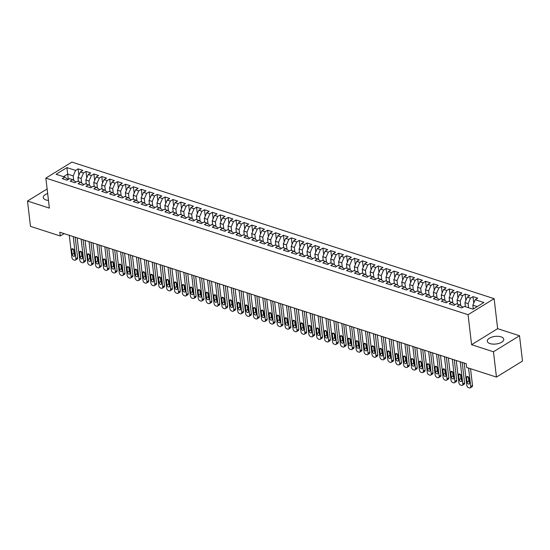 <?xml version="1.0" encoding="UTF-8"?>
<svg xmlns="http://www.w3.org/2000/svg" width="550" height="550" viewBox="0 0 550 550"><rect width="100%" height="100%" fill="white"/><g stroke="black" fill="none" stroke-linecap="round" stroke-linejoin="round"><path stroke-width="0.82" d="M47.664 193.524A8.298 3.829 -6.7 0 0 43.264 197.546A8.298 3.829 -6.7 0 0 46.014 199.952A8.298 3.829 -6.7 0 0 48.476 200.434M490.022 343.592A8.298 3.829 -6.7 0 0 499.098 343.351A8.298 3.829 -6.7 0 0 503.759 339.24A8.298 3.829 -6.7 0 0 501.016 336.834A8.298 3.829 -6.7 0 0 491.941 337.074A8.298 3.829 -6.7 0 0 487.279 341.179A8.298 3.829 -6.7 0 0 490.022 343.592M494.127 298.671L71.912 162.085L45.849 178.111L468.064 314.696L494.127 298.671L497.647 328.673L471.591 344.699L493.467 351.773L519.523 335.748L497.647 328.673M519.523 335.748L522.5 361.061L496.444 377.087L493.467 351.773M68.31 179.348L66.914 167.606L56.066 174.274L64.756 177.086L62.253 178.626L66.99 180.159L69.492 178.619L72.648 179.644L70.153 181.177L74.889 182.71L77.392 181.177L80.547 182.194L78.045 183.734L82.789 185.268L85.284 183.728L88.447 184.752L85.944 186.292L90.681 187.825L93.184 186.285L96.346 187.309L93.844 188.843L98.581 190.376L101.083 188.843L104.239 189.86L101.743 191.4L106.48 192.933L108.983 191.393L112.138 192.417L109.636 193.958L114.379 195.491L116.875 193.951L120.037 194.975L117.535 196.508L122.272 198.041L124.774 196.508L127.937 197.526L125.434 199.066L130.171 200.599L132.674 199.059L135.829 200.083L133.334 201.616L138.071 203.149L140.573 201.616L143.729 202.634L141.233 204.174L145.97 205.707L148.466 204.167L151.628 205.191L149.126 206.731L153.869 208.264L156.365 206.724L159.528 207.749L157.025 209.282L161.762 210.815L164.264 209.282L167.42 210.299L164.924 211.839L169.661 213.373L172.164 211.833L175.319 212.857L172.824 214.397L177.561 215.923L180.056 214.39L183.219 215.407L180.716 216.947L185.46 218.481L187.956 216.941L191.118 217.965L188.616 219.505L193.353 221.038L195.855 219.498L199.018 220.522L196.515 222.056L201.252 223.589L203.754 222.056L206.91 223.073L204.414 224.613L209.151 226.146L211.654 224.606L214.809 225.631L212.307 227.171L217.051 228.704L219.546 227.164L222.709 228.188L220.206 229.721L224.943 231.254L227.446 229.721L230.608 230.739L228.106 232.279L232.843 233.812L235.345 232.272L238.501 233.296L236.005 234.829L240.742 236.363L243.244 234.829L246.4 235.847L243.897 237.387L248.641 238.92L251.137 237.38L254.299 238.404L251.797 239.944L256.534 241.478L259.036 239.938L262.199 240.962L259.696 242.495L264.433 244.028L266.936 242.495L270.091 243.512L267.596 245.053L272.332 246.586L274.835 245.046L277.991 246.07L275.488 247.61L280.232 249.143L282.728 247.603L285.89 248.627L283.387 250.161L288.131 251.694L290.627 250.161L293.789 251.178L291.287 252.718L296.024 254.251L298.526 252.711L301.682 253.736L299.186 255.269L303.923 256.802L306.426 255.269L309.581 256.286L307.086 257.826L311.822 259.359L314.318 257.819L317.481 258.844L314.978 260.384L319.722 261.917L322.218 260.377L325.38 261.401L322.877 262.934L327.614 264.468L330.117 262.934L333.279 263.952L330.777 265.492L335.514 267.025L338.016 265.485L341.172 266.509L338.676 268.049L343.413 269.582L345.916 268.043L349.071 269.067L346.569 270.6L351.312 272.133L353.808 270.593L356.971 271.618L354.468 273.157L359.205 274.691L361.707 273.151L364.87 274.175L362.368 275.708L367.104 277.241L369.607 275.708L372.763 276.726L370.267 278.266L375.004 279.799L377.506 278.259L380.662 279.283L378.159 280.823L382.903 282.356L385.399 280.816L388.561 281.841L386.059 283.374L390.796 284.907L393.298 283.374L396.461 284.391L393.958 285.931L398.695 287.464L401.197 285.924L404.353 286.949L401.857 288.482L406.594 290.015L409.097 288.482L412.252 289.499L409.75 291.039L414.494 292.572L416.989 291.032L420.152 292.057L417.649 293.597L422.393 295.13L424.889 293.59L428.051 294.614L425.549 296.147L430.286 297.681L432.788 296.147L435.944 297.165L433.448 298.705L438.185 300.238L440.688 298.698L443.843 299.722L441.348 301.262L446.084 302.796L448.58 301.256L451.743 302.28L449.24 303.813L453.984 305.346L456.479 303.813L459.642 304.831L457.139 306.371L461.876 307.904L464.379 306.364L473.069 309.176L483.911 302.507L475.228 299.695L477.723 298.155L472.986 296.622L470.484 298.162L467.328 297.137L469.831 295.604L465.087 294.071L462.591 295.604L459.429 294.587L461.931 293.047L457.188 291.514L454.692 293.054L451.529 292.029L454.032 290.489L449.295 288.956L446.793 290.496L443.637 289.472L446.132 287.939L441.396 286.406L438.893 287.946L435.737 286.921L438.233 285.381L433.496 283.848L431.001 285.388L427.838 284.364L430.341 282.831L425.597 281.298L423.101 282.831L419.939 281.813L422.441 280.273L417.704 278.74L415.202 280.28L412.046 279.256L414.542 277.716L409.805 276.183L407.303 277.722L404.147 276.698L406.643 275.165L401.906 273.632L399.403 275.165L396.248 274.147L398.75 272.607L394.006 271.074L391.511 272.614L388.348 271.59L390.851 270.057L386.114 268.524L383.611 270.057L380.449 269.039L382.951 267.499L378.214 265.966L375.712 267.506L372.556 266.482L375.052 264.942L370.315 263.409L367.812 264.949L364.657 263.924L367.159 262.391L362.416 260.858L359.92 262.391L356.757 261.374L359.26 259.834L354.523 258.301L352.021 259.841L348.858 258.816L351.361 257.276L346.624 255.743L344.121 257.283L340.966 256.259L343.461 254.726L338.724 253.192L336.222 254.726L333.066 253.708L335.569 252.168L330.825 250.635L328.329 252.175L325.167 251.151L327.669 249.617L322.933 248.084L320.43 249.617L317.268 248.6L319.77 247.06L315.033 245.527L312.531 247.067L309.375 246.042L311.871 244.502L307.134 242.969L304.631 244.509L301.476 243.485L303.971 241.952L299.234 240.419L296.739 241.952L293.576 240.934L296.079 239.394L291.335 237.861L288.839 239.401L285.677 238.377L288.179 236.837L283.442 235.304L280.94 236.844L277.784 235.819L280.28 234.286L275.543 232.753L273.041 234.293L269.885 233.269L272.381 231.729L267.644 230.196L265.141 231.736L261.986 230.711L264.488 229.178L259.744 227.645L257.249 229.178L254.086 228.161L256.589 226.621L251.852 225.087L249.349 226.627L246.187 225.603L248.689 224.063L243.952 222.53L241.45 224.07L238.294 223.046L240.79 221.512L236.053 219.979L233.551 221.512L230.395 220.495L232.897 218.955L228.154 217.422L225.658 218.962L222.496 217.938L224.998 216.397L220.261 214.871L217.759 216.404L214.596 215.387L217.099 213.847L212.362 212.314L209.859 213.854L206.704 212.829L209.199 211.289L204.462 209.756L201.96 211.296L198.804 210.272L201.307 208.739L196.563 207.206L194.067 208.739L190.905 207.721L193.407 206.181L188.671 204.648L186.168 206.188L183.006 205.164L185.508 203.624L180.771 202.091L178.269 203.631L175.113 202.606L177.609 201.073L172.872 199.54L170.369 201.073L167.214 200.056L169.709 198.516L164.972 196.982L162.477 198.522L159.314 197.498L161.817 195.965L157.073 194.432L154.578 195.965L151.415 194.947L153.917 193.407L149.181 191.874L146.678 193.414L143.522 192.39L146.018 190.85L141.281 189.317L138.779 190.857L135.623 189.833L138.119 188.299L133.382 186.766L130.886 188.299L127.724 187.282L130.226 185.742L125.483 184.209L122.987 185.749L119.824 184.724L122.327 183.184L117.59 181.651L115.088 183.191L111.925 182.167L114.427 180.634L109.691 179.101L107.188 180.634L104.032 179.616L106.528 178.076L101.791 176.543L99.289 178.083L96.133 177.059L98.636 175.526L93.892 173.993L91.396 175.526L88.234 174.508L90.736 172.968L85.999 171.435L83.497 172.975L80.334 171.951L82.837 170.411L78.1 168.877L78.863 175.361M66.914 167.606L75.597 170.417L78.1 168.877M496.444 377.087L466.668 367.455L466.228 363.708L59.806 232.231L60.246 235.984L64.096 233.619M78.437 181.514L77.963 177.43L81.118 178.454L81.641 182.875M80.334 171.951L77.963 177.43M83.497 172.975L81.118 178.454M64.756 177.086L68.056 179.499M86.336 184.071L85.855 179.988L89.017 181.012L89.533 185.426M88.234 174.508L85.855 179.988M91.396 175.526L89.017 181.012M72.648 179.644L75.955 182.057M94.236 186.622L93.754 182.545L96.917 183.562L97.433 187.983M96.133 177.059L93.754 182.545M99.289 178.083L96.917 183.562M80.547 182.194L83.854 184.614M102.135 189.179L101.654 185.096L104.816 186.12L105.332 190.541M104.032 179.616L101.654 185.096M107.188 180.634L104.816 186.12M88.447 184.752L91.747 187.165M110.034 191.737L109.553 187.653L112.709 188.678L113.231 193.091M111.925 182.167L109.553 187.653M115.088 183.191L112.709 188.678M96.346 187.309L99.646 189.722M117.927 194.288L117.453 190.211L120.608 191.228L121.131 195.649M119.824 184.724L117.453 190.211M122.987 185.749L120.608 191.228M104.239 189.86L107.546 192.28M125.826 196.845L125.345 192.761L128.507 193.786L129.023 198.199M127.724 187.282L125.345 192.761M130.886 188.299L128.507 193.786M112.138 192.417L115.445 194.831M133.726 199.403L133.244 195.319L136.407 196.336L136.922 200.757M135.623 189.833L133.244 195.319M138.779 190.857L136.407 196.336M120.037 194.975L123.344 197.388M141.625 201.953L141.144 197.869L144.299 198.894L144.822 203.314M143.522 192.39L141.144 197.869M146.678 193.414L144.299 198.894M127.937 197.526L131.237 199.939M149.517 204.511L149.043 200.427L152.199 201.451L152.721 205.865M151.415 194.947L149.043 200.427M154.578 195.965L152.199 201.451M135.829 200.083L139.136 202.496M157.417 207.061L156.936 202.984L160.098 204.002L160.614 208.423M159.314 197.498L156.936 202.984M162.477 198.522L160.098 204.002M143.729 202.634L147.036 205.054M165.316 209.619L164.835 205.535L167.998 206.559L168.513 210.98M167.214 200.056L164.835 205.535M170.369 201.073L167.998 206.559M151.628 205.191L154.935 207.604M173.216 212.176L172.734 208.093L175.89 209.117L176.413 213.531M175.113 202.606L172.734 208.093M178.269 203.631L175.89 209.117M159.528 207.749L162.828 210.162M181.108 214.727L180.634 210.65L183.789 211.667L184.312 216.088M183.006 205.164L180.634 210.65M186.168 206.188L183.789 211.667M167.42 210.299L170.727 212.719M189.008 217.284L188.526 213.201L191.689 214.225L192.204 218.639M190.905 207.721L188.526 213.201M194.067 208.739L191.689 214.225M175.319 212.857L178.626 215.27M196.907 219.842L196.426 215.758L199.588 216.776L200.104 221.196M198.804 210.272L196.426 215.758M201.96 211.296L199.588 216.776M183.219 215.407L186.526 217.827M204.806 222.393L204.325 218.309L207.481 219.333L208.003 223.754M206.704 212.829L204.325 218.309M209.859 213.854L207.481 219.333M191.118 217.965L194.418 220.378M212.699 224.95L212.224 220.866L215.38 221.891L215.903 226.304M214.596 215.387L212.224 220.866M217.759 216.404L215.38 221.891M199.018 220.522L202.317 222.936M220.598 227.501L220.117 223.424L223.279 224.441L223.795 228.862M222.496 217.938L220.117 223.424M225.658 218.962L223.279 224.441M206.91 223.073L210.217 225.493M228.498 230.058L228.016 225.974L231.179 226.999L231.694 231.413M230.395 220.495L228.016 225.974M233.551 221.512L231.179 226.999M214.809 225.631L218.116 228.044M236.397 232.616L235.916 228.532L239.078 229.556L239.594 233.97M238.294 223.046L235.916 228.532M241.45 224.07L239.078 229.556M222.709 228.188L226.009 230.601M244.296 235.166L243.815 231.083L246.971 232.107L247.493 236.528M246.187 225.603L243.815 231.083M249.349 226.627L246.971 232.107M230.608 230.739L233.908 233.152M252.189 237.724L251.714 233.64L254.87 234.664L255.393 239.078M254.086 228.161L251.714 233.64M257.249 229.178L254.87 234.664M238.501 233.296L241.808 235.709M260.088 240.281L259.607 236.197L262.769 237.215L263.285 241.636M261.986 230.711L259.607 236.197M265.141 231.736L262.769 237.215M246.4 235.847L249.707 238.267M267.988 242.832L267.506 238.748L270.669 239.772L271.184 244.193M269.885 233.269L267.506 238.748M273.041 234.293L270.669 239.772M254.299 238.404L257.606 240.817M275.887 245.389L275.406 241.306L278.561 242.33L279.084 246.744M277.784 235.819L275.406 241.306M280.94 236.844L278.561 242.33M262.199 240.962L265.499 243.375M283.779 247.94L283.305 243.863L286.461 244.881L286.983 249.301M285.677 238.377L283.305 243.863M288.839 239.401L286.461 244.881M270.091 243.512L273.398 245.933M291.679 250.498L291.197 246.414L294.36 247.438L294.876 251.852M293.576 240.934L291.197 246.414M296.739 241.952L294.36 247.438M277.991 246.07L281.298 248.483M299.578 253.055L299.097 248.971L302.259 249.989L302.775 254.409M301.476 243.485L299.097 248.971M304.631 244.509L302.259 249.989M285.89 248.627L289.197 251.041M307.478 255.606L306.996 251.522L310.152 252.546L310.674 256.967M309.375 246.042L306.996 251.522M312.531 247.067L310.152 252.546M293.789 251.178L297.089 253.591M315.37 258.163L314.896 254.079L318.051 255.104L318.574 259.518M317.268 248.6L314.896 254.079M320.43 249.617L318.051 255.104M301.682 253.736L304.989 256.149M323.269 260.714L322.788 256.637L325.951 257.654L326.466 262.075M325.167 251.151L322.788 256.637M328.329 252.175L325.951 257.654M309.581 256.286L312.888 258.706M331.169 263.271L330.688 259.188L333.85 260.212L334.366 264.632M333.066 253.708L330.688 259.188M336.222 254.726L333.85 260.212M317.481 258.844L320.788 261.257M339.068 265.829L338.587 261.745L341.743 262.769L342.265 267.183M340.966 256.259L338.587 261.745M344.121 257.283L341.743 262.769M325.38 261.401L328.68 263.814M346.961 268.379L346.486 264.303L349.642 265.32L350.164 269.741M348.858 258.816L346.486 264.303M352.021 259.841L349.642 265.32M333.279 263.952L336.579 266.372M354.86 270.937L354.379 266.853L357.541 267.877L358.057 272.291M356.757 261.374L354.379 266.853M359.92 262.391L357.541 267.877M341.172 266.509L344.479 268.923M362.759 273.494L362.278 269.411L365.441 270.428L365.956 274.849M364.657 263.924L362.278 269.411M367.812 264.949L365.441 270.428M349.071 269.067L352.378 271.48M370.659 276.045L370.178 271.961L373.333 272.986L373.856 277.406M372.556 266.482L370.178 271.961M375.712 267.506L373.333 272.986M356.971 271.618L360.271 274.031M378.558 278.603L378.077 274.519L381.232 275.543L381.755 279.957M380.449 269.039L378.077 274.519M383.611 270.057L381.232 275.543M364.87 274.175L368.17 276.588M386.451 281.153L385.976 277.076L389.132 278.094L389.654 282.514M388.348 271.59L385.976 277.076M391.511 272.614L389.132 278.094M372.763 276.726L376.069 279.146M394.35 283.711L393.869 279.627L397.031 280.651L397.547 285.065M396.248 274.147L393.869 279.627M399.403 275.165L397.031 280.651M380.662 279.283L383.969 281.696M402.249 286.268L401.768 282.184L404.931 283.209L405.446 287.623M404.147 276.698L401.768 282.184M407.303 277.722L404.931 283.209M388.561 281.841L391.861 284.254M410.149 288.819L409.668 284.742L412.823 285.759L413.346 290.18M412.046 279.256L409.668 284.742M415.202 280.28L412.823 285.759M396.461 284.391L399.761 286.804M418.041 291.376L417.567 287.293L420.723 288.317L421.245 292.731M419.939 281.813L417.567 287.293M423.101 282.831L420.723 288.317M404.353 286.949L407.66 289.362M425.941 293.934L425.459 289.85L428.622 290.868L429.138 295.288M427.838 284.364L425.459 289.85M431.001 285.388L428.622 290.868M412.252 289.499L415.559 291.919M433.84 296.484L433.359 292.401L436.521 293.425L437.037 297.846M435.737 286.921L433.359 292.401M438.893 287.946L436.521 293.425M420.152 292.057L423.459 294.47M441.739 299.042L441.258 294.958L444.414 295.982L444.936 300.396M443.637 289.472L441.258 294.958M446.793 290.496L444.414 295.982M428.051 294.614L431.351 297.028M449.632 301.593L449.158 297.516L452.313 298.533L452.836 302.954M451.529 292.029L449.158 297.516M454.692 293.054L452.313 298.533M435.944 297.165L439.251 299.585M457.531 304.15L457.05 300.066L460.212 301.091L460.728 305.504M459.429 294.587L457.05 300.066M462.591 295.604L460.212 301.091M443.843 299.722L447.15 302.136M465.431 306.707L464.949 302.624L468.112 303.641L468.586 307.725M467.328 297.137L464.949 302.624M470.484 298.162L468.112 303.641M451.743 302.28L455.049 304.693M473.303 309.031L472.849 305.174L477.249 306.604M475.228 299.695L472.849 305.174M459.642 304.831L462.942 307.244M47.128 188.966L27.5 201.039L30.477 226.353L60.246 235.984M471.591 344.699L468.064 314.696M27.5 201.039L49.376 208.113L45.849 178.111M73.741 180.317L73.219 175.904L67.691 174.109L63.511 176.688M75.597 170.417L73.219 175.904M472.986 296.622L473.749 303.105M465.087 294.071L465.85 300.548M457.188 291.514L457.951 297.99M449.295 288.956L450.051 295.439M441.396 286.406L442.159 292.882M433.496 283.848L434.259 290.331M425.597 281.298L426.36 287.774M417.704 278.74L418.461 285.216M409.805 276.183L410.568 282.666M401.906 273.632L402.669 280.108M394.006 271.074L394.769 277.558M386.114 268.524L386.87 275M378.214 265.966L378.978 272.442M370.315 263.409L371.078 269.892M362.416 260.858L363.179 267.334M354.523 258.301L355.279 264.777M346.624 255.743L347.387 262.226M338.724 253.192L339.488 259.669M330.825 250.635L331.588 257.118M322.933 248.084L323.689 254.561M315.033 245.527L315.789 252.003M307.134 242.969L307.897 249.452M299.234 240.419L299.998 246.895M291.335 237.861L292.098 244.337M283.442 235.304L284.199 241.787M275.543 232.753L276.306 239.229M267.644 230.196L268.407 236.679M259.744 227.645L260.507 234.121M251.852 225.087L252.608 231.564M243.952 222.53L244.716 229.013M236.053 219.979L236.816 226.456M228.154 217.422L228.917 223.898M220.261 214.871L221.018 221.347M212.362 212.314L213.125 218.79M204.462 209.756L205.226 216.239M196.563 207.206L197.326 213.682M188.671 204.648L189.427 211.124M180.771 202.091L181.528 208.574M172.872 199.54L173.635 206.016M164.972 196.982L165.736 203.466M157.073 194.432L157.836 200.908M149.181 191.874L149.937 198.351M141.281 189.317L142.044 195.8M133.382 186.766L134.145 193.242M125.483 184.209L126.246 190.685M117.59 181.651L118.346 188.134M109.691 179.101L110.454 185.577M101.791 176.543L102.554 183.026M93.892 173.993L94.655 180.469M85.999 171.435L86.756 177.911M468.566 368.074L470.738 386.547A2.131 1.341 -121.6 0 1 470.271 387.853A2.131 1.341 -121.6 0 1 469.377 387.915L468.586 387.661A2.131 1.341 -121.6 0 1 466.792 385.275L464.179 363.048M470.271 387.853L472.031 386.767A2.131 1.341 58.4 0 0 472.498 385.467L470.532 368.706M469.631 382.944A1.705 1.073 58.4 0 1 469.26 383.982A1.705 1.073 58.4 0 1 467.954 383.687A1.705 1.073 58.4 0 1 467.101 382.126L466.572 377.623A1.705 1.073 58.4 0 1 466.943 376.585A1.705 1.073 58.4 0 1 468.249 376.881A1.705 1.073 58.4 0 1 469.102 378.441L469.631 382.944M469.576 382.477A1.705 1.073 58.4 0 1 468.861 381.047L468.387 377.011M460.226 361.769L462.839 383.996A2.131 1.341 -121.6 0 1 462.378 385.296A2.131 1.341 -121.6 0 1 461.478 385.357L460.694 385.103A2.131 1.341 -121.6 0 1 458.893 382.717L456.28 360.491M462.378 385.296L464.138 384.216A2.131 1.341 58.4 0 0 464.599 382.91L462.192 362.402M461.732 380.387A1.705 1.073 58.4 0 1 461.361 381.432A1.705 1.073 58.4 0 1 460.054 381.136A1.705 1.073 58.4 0 1 459.202 379.569L458.679 375.072A1.705 1.073 58.4 0 1 459.051 374.027A1.705 1.073 58.4 0 1 460.35 374.323A1.705 1.073 58.4 0 1 461.203 375.891L461.732 380.387M461.677 379.919A1.705 1.073 58.4 0 1 460.969 378.489L460.494 374.454M452.334 359.212L454.939 381.439A2.131 1.341 -121.6 0 1 454.479 382.738A2.131 1.341 -121.6 0 1 453.585 382.807L452.794 382.546A2.131 1.341 -121.6 0 1 450.993 380.16L448.381 357.933M454.479 382.738L456.239 381.659A2.131 1.341 58.4 0 0 456.699 380.359L454.293 359.844M453.832 377.836A1.705 1.073 58.4 0 1 453.461 378.874A1.705 1.073 58.4 0 1 452.162 378.579A1.705 1.073 58.4 0 1 451.309 377.018L450.78 372.515A1.705 1.073 58.4 0 1 451.151 371.477A1.705 1.073 58.4 0 1 452.457 371.772A1.705 1.073 58.4 0 1 453.303 373.333L453.832 377.836M453.777 377.369A1.705 1.073 58.4 0 1 453.069 375.932L452.595 371.903M444.434 356.654L447.047 378.888A2.131 1.341 -121.6 0 1 446.579 380.188A2.131 1.341 -121.6 0 1 445.686 380.249L444.895 379.995A2.131 1.341 -121.6 0 1 443.094 377.609L440.481 355.382M446.579 380.188L448.339 379.101A2.131 1.341 58.4 0 0 448.807 377.802L446.394 357.294M445.94 375.279A1.705 1.073 58.4 0 1 445.562 376.324A1.705 1.073 58.4 0 1 444.263 376.028A1.705 1.073 58.4 0 1 443.41 374.461L442.881 369.964A1.705 1.073 58.4 0 1 443.252 368.919A1.705 1.073 58.4 0 1 444.558 369.215A1.705 1.073 58.4 0 1 445.411 370.783L445.94 375.279M445.885 374.811A1.705 1.073 58.4 0 1 445.17 373.381L444.696 369.346M436.535 354.104L439.147 376.331A2.131 1.341 -121.6 0 1 438.68 377.63A2.131 1.341 -121.6 0 1 437.786 377.692L436.996 377.438A2.131 1.341 -121.6 0 1 435.194 375.052L432.589 352.825M438.68 377.63L440.44 376.551A2.131 1.341 58.4 0 0 440.908 375.244L438.501 354.736M438.041 372.728A1.705 1.073 58.4 0 1 437.669 373.766A1.705 1.073 58.4 0 1 436.363 373.471A1.705 1.073 58.4 0 1 435.511 371.91L434.981 367.407A1.705 1.073 58.4 0 1 435.353 366.369A1.705 1.073 58.4 0 1 436.659 366.658A1.705 1.073 58.4 0 1 437.511 368.225L438.041 372.728M437.986 372.254A1.705 1.073 58.4 0 1 437.271 370.824L436.796 366.795M428.636 351.546L431.248 373.773A2.131 1.341 -121.6 0 1 430.781 375.079A2.131 1.341 -121.6 0 1 429.887 375.141L429.096 374.887A2.131 1.341 -121.6 0 1 427.302 372.494L424.689 350.268M430.781 375.079L432.547 373.993A2.131 1.341 58.4 0 0 433.008 372.694L430.602 352.186M430.141 370.171A1.705 1.073 58.4 0 1 429.77 371.209A1.705 1.073 58.4 0 1 428.464 370.913A1.705 1.073 58.4 0 1 427.611 369.353L427.089 364.849A1.705 1.073 58.4 0 1 427.46 363.811A1.705 1.073 58.4 0 1 428.759 364.107A1.705 1.073 58.4 0 1 429.612 365.668L430.141 370.171M430.086 369.703A1.705 1.073 58.4 0 1 429.378 368.266L428.904 364.237M420.743 348.996L423.349 371.223A2.131 1.341 -121.6 0 1 422.888 372.522A2.131 1.341 -121.6 0 1 421.994 372.584L421.204 372.329A2.131 1.341 -121.6 0 1 419.402 369.944L416.79 347.717M422.888 372.522L424.648 371.436A2.131 1.341 58.4 0 0 425.109 370.136L422.703 349.628M422.242 367.613A1.705 1.073 58.4 0 1 421.871 368.658A1.705 1.073 58.4 0 1 420.564 368.362A1.705 1.073 58.4 0 1 419.719 366.795L419.189 362.299A1.705 1.073 58.4 0 1 419.561 361.254A1.705 1.073 58.4 0 1 420.867 361.549A1.705 1.073 58.4 0 1 421.712 363.117L422.242 367.613M422.187 367.146A1.705 1.073 58.4 0 1 421.479 365.716L421.004 361.68M412.844 346.438L415.456 368.665A2.131 1.341 -121.6 0 1 414.989 369.964A2.131 1.341 -121.6 0 1 414.095 370.026L413.304 369.772A2.131 1.341 -121.6 0 1 411.503 367.386L408.891 345.159M414.989 369.964L416.749 368.885A2.131 1.341 58.4 0 0 417.216 367.586L414.803 347.071M414.342 365.062A1.705 1.073 58.4 0 1 413.971 366.101A1.705 1.073 58.4 0 1 412.672 365.805A1.705 1.073 58.4 0 1 411.819 364.244L411.29 359.741A1.705 1.073 58.4 0 1 411.661 358.703A1.705 1.073 58.4 0 1 412.967 358.999A1.705 1.073 58.4 0 1 413.82 360.559L414.342 365.062M414.294 364.595A1.705 1.073 58.4 0 1 413.579 363.158L413.105 359.129M404.944 343.881L407.557 366.107A2.131 1.341 -121.6 0 1 407.089 367.414A2.131 1.341 -121.6 0 1 406.196 367.476L405.405 367.221A2.131 1.341 -121.6 0 1 403.604 364.836L400.998 342.609M407.089 367.414L408.849 366.328A2.131 1.341 58.4 0 0 409.317 365.028L406.904 344.52M406.45 362.505A1.705 1.073 58.4 0 1 406.079 363.543A1.705 1.073 58.4 0 1 404.772 363.254A1.705 1.073 58.4 0 1 403.92 361.687L403.391 357.191A1.705 1.073 58.4 0 1 403.762 356.146A1.705 1.073 58.4 0 1 405.068 356.441A1.705 1.073 58.4 0 1 405.921 358.002L406.45 362.505M406.395 362.038A1.705 1.073 58.4 0 1 405.68 360.607L405.206 356.572M397.045 341.33L399.658 363.557A2.131 1.341 -121.6 0 1 399.19 364.856A2.131 1.341 -121.6 0 1 398.296 364.918L397.506 364.664A2.131 1.341 -121.6 0 1 395.711 362.278L393.099 340.051M399.19 364.856L400.957 363.777A2.131 1.341 58.4 0 0 401.418 362.471L399.011 341.962M398.551 359.947A1.705 1.073 58.4 0 1 398.179 360.993A1.705 1.073 58.4 0 1 396.873 360.697A1.705 1.073 58.4 0 1 396.021 359.129L395.491 354.633A1.705 1.073 58.4 0 1 395.869 353.588A1.705 1.073 58.4 0 1 397.169 353.884A1.705 1.073 58.4 0 1 398.021 355.451L398.551 359.947M398.496 359.48A1.705 1.073 58.4 0 1 397.781 358.05L397.313 354.014M389.146 338.772L391.758 360.999A2.131 1.341 -121.6 0 1 391.297 362.299A2.131 1.341 -121.6 0 1 390.404 362.368L389.613 362.106A2.131 1.341 -121.6 0 1 387.812 359.721L385.199 337.494M391.297 362.299L393.058 361.219A2.131 1.341 58.4 0 0 393.518 359.92L391.112 339.405M390.651 357.397A1.705 1.073 58.4 0 1 390.28 358.435A1.705 1.073 58.4 0 1 388.974 358.139A1.705 1.073 58.4 0 1 388.128 356.579L387.599 352.076A1.705 1.073 58.4 0 1 387.97 351.038A1.705 1.073 58.4 0 1 389.276 351.333A1.705 1.073 58.4 0 1 390.122 352.894L390.651 357.397M390.596 356.929A1.705 1.073 58.4 0 1 389.888 355.493L389.414 351.464M381.253 336.222L383.866 358.449A2.131 1.341 -121.6 0 1 383.398 359.748A2.131 1.341 -121.6 0 1 382.504 359.81L381.714 359.556A2.131 1.341 -121.6 0 1 379.913 357.17L377.3 334.943M383.398 359.748L385.158 358.662A2.131 1.341 58.4 0 0 385.626 357.362L383.212 336.854M382.752 354.839A1.705 1.073 58.4 0 1 382.381 355.884A1.705 1.073 58.4 0 1 381.081 355.589A1.705 1.073 58.4 0 1 380.229 354.021L379.699 349.525A1.705 1.073 58.4 0 1 380.071 348.48A1.705 1.073 58.4 0 1 381.377 348.776A1.705 1.073 58.4 0 1 382.229 350.343L382.752 354.839M382.697 354.372A1.705 1.073 58.4 0 1 381.989 352.942L381.514 348.906M373.354 333.664L375.966 355.891A2.131 1.341 -121.6 0 1 375.499 357.191A2.131 1.341 -121.6 0 1 374.605 357.252L373.814 356.998A2.131 1.341 -121.6 0 1 372.013 354.612L369.408 332.386M375.499 357.191L377.259 356.111A2.131 1.341 58.4 0 0 377.726 354.805L375.313 334.297M374.859 352.289A1.705 1.073 58.4 0 1 374.488 353.327A1.705 1.073 58.4 0 1 373.182 353.031A1.705 1.073 58.4 0 1 372.329 351.471L371.8 346.968A1.705 1.073 58.4 0 1 372.171 345.929A1.705 1.073 58.4 0 1 373.478 346.225A1.705 1.073 58.4 0 1 374.33 347.786L374.859 352.289M374.804 351.814A1.705 1.073 58.4 0 1 374.089 350.384L373.615 346.356M365.454 331.107L368.067 353.334A2.131 1.341 -121.6 0 1 367.599 354.64A2.131 1.341 -121.6 0 1 366.706 354.702L365.915 354.447A2.131 1.341 -121.6 0 1 364.121 352.062L361.508 329.828M367.599 354.64L369.359 353.554A2.131 1.341 58.4 0 0 369.827 352.254L367.421 331.746M366.96 349.731A1.705 1.073 58.4 0 1 366.589 350.769A1.705 1.073 58.4 0 1 365.283 350.474A1.705 1.073 58.4 0 1 364.43 348.913L363.901 344.41A1.705 1.073 58.4 0 1 364.279 343.372A1.705 1.073 58.4 0 1 365.578 343.668A1.705 1.073 58.4 0 1 366.431 345.228L366.96 349.731M366.905 349.264A1.705 1.073 58.4 0 1 366.19 347.834L365.723 343.798M357.555 328.556L360.168 350.783A2.131 1.341 -121.6 0 1 359.707 352.082A2.131 1.341 -121.6 0 1 358.813 352.144L358.022 351.89A2.131 1.341 -121.6 0 1 356.221 349.504L353.609 327.278M359.707 352.082L361.467 351.003A2.131 1.341 58.4 0 0 361.928 349.697L359.521 329.189M359.061 347.174A1.705 1.073 58.4 0 1 358.689 348.219A1.705 1.073 58.4 0 1 357.383 347.923A1.705 1.073 58.4 0 1 356.538 346.356L356.008 341.859A1.705 1.073 58.4 0 1 356.379 340.814A1.705 1.073 58.4 0 1 357.679 341.11A1.705 1.073 58.4 0 1 358.531 342.678L359.061 347.174M359.006 346.706A1.705 1.073 58.4 0 1 358.297 345.276L357.823 341.241M349.663 325.999L352.268 348.226A2.131 1.341 -121.6 0 1 351.808 349.525A2.131 1.341 -121.6 0 1 350.914 349.587L350.123 349.332A2.131 1.341 -121.6 0 1 348.322 346.947L345.709 324.72M351.808 349.525L353.567 348.446A2.131 1.341 58.4 0 0 354.035 347.146L351.622 326.631M351.161 344.623A1.705 1.073 58.4 0 1 350.79 345.661A1.705 1.073 58.4 0 1 349.491 345.366A1.705 1.073 58.4 0 1 348.638 343.805L348.109 339.302A1.705 1.073 58.4 0 1 348.48 338.264A1.705 1.073 58.4 0 1 349.786 338.559A1.705 1.073 58.4 0 1 350.632 340.12L351.161 344.623M351.106 344.156A1.705 1.073 58.4 0 1 350.398 342.719L349.924 338.69M341.763 323.441L344.376 345.668A2.131 1.341 -121.6 0 1 343.908 346.974A2.131 1.341 -121.6 0 1 343.014 347.036L342.224 346.782A2.131 1.341 -121.6 0 1 340.423 344.396L337.817 322.169M343.908 346.974L345.668 345.888A2.131 1.341 58.4 0 0 346.136 344.589L343.722 324.081M343.269 342.066A1.705 1.073 58.4 0 1 342.897 343.111A1.705 1.073 58.4 0 1 341.591 342.815A1.705 1.073 58.4 0 1 340.739 341.248L340.209 336.751A1.705 1.073 58.4 0 1 340.581 335.706A1.705 1.073 58.4 0 1 341.887 336.002A1.705 1.073 58.4 0 1 342.739 337.562L343.269 342.066M343.214 341.598A1.705 1.073 58.4 0 1 342.499 340.168L342.024 336.132M333.864 320.891L336.476 343.118A2.131 1.341 -121.6 0 1 336.009 344.417A2.131 1.341 -121.6 0 1 335.115 344.479L334.324 344.224A2.131 1.341 -121.6 0 1 332.53 341.839L329.918 319.612M336.009 344.417L337.769 343.337A2.131 1.341 58.4 0 0 338.236 342.031L335.83 321.523M335.369 339.508A1.705 1.073 58.4 0 1 334.998 340.553A1.705 1.073 58.4 0 1 333.692 340.257A1.705 1.073 58.4 0 1 332.839 338.697L332.31 334.194A1.705 1.073 58.4 0 1 332.681 333.149A1.705 1.073 58.4 0 1 333.988 333.444A1.705 1.073 58.4 0 1 334.84 335.012L335.369 339.508M335.314 339.041A1.705 1.073 58.4 0 1 334.599 337.611L334.125 333.575M325.964 318.333L328.577 340.56A2.131 1.341 -121.6 0 1 328.116 341.866A2.131 1.341 -121.6 0 1 327.216 341.928L326.432 341.667A2.131 1.341 -121.6 0 1 324.631 339.281L322.018 317.054M328.116 341.866L329.876 340.78A2.131 1.341 58.4 0 0 330.337 339.481L327.931 318.972M327.47 336.957A1.705 1.073 58.4 0 1 327.099 337.996A1.705 1.073 58.4 0 1 325.793 337.7A1.705 1.073 58.4 0 1 324.94 336.139L324.418 331.636A1.705 1.073 58.4 0 1 324.789 330.598A1.705 1.073 58.4 0 1 326.088 330.894A1.705 1.073 58.4 0 1 326.941 332.454L327.47 336.957M327.415 336.49A1.705 1.073 58.4 0 1 326.707 335.053L326.232 331.024M318.072 315.782L320.678 338.009A2.131 1.341 -121.6 0 1 320.217 339.309A2.131 1.341 -121.6 0 1 319.323 339.371L318.532 339.116A2.131 1.341 -121.6 0 1 316.731 336.731L314.119 314.504M320.217 339.309L321.977 338.222A2.131 1.341 58.4 0 0 322.444 336.923L320.031 316.415M319.571 334.4A1.705 1.073 58.4 0 1 319.199 335.445A1.705 1.073 58.4 0 1 317.9 335.149A1.705 1.073 58.4 0 1 317.048 333.582L316.518 329.086A1.705 1.073 58.4 0 1 316.889 328.041A1.705 1.073 58.4 0 1 318.196 328.336A1.705 1.073 58.4 0 1 319.041 329.904L319.571 334.4M319.516 333.933A1.705 1.073 58.4 0 1 318.808 332.502L318.333 328.467M310.173 313.225L312.785 335.452A2.131 1.341 -121.6 0 1 312.317 336.751A2.131 1.341 -121.6 0 1 311.424 336.813L310.633 336.559A2.131 1.341 -121.6 0 1 308.832 334.173L306.219 311.946M312.317 336.751L314.077 335.672A2.131 1.341 58.4 0 0 314.545 334.366L312.132 313.857M311.678 331.849A1.705 1.073 58.4 0 1 311.3 332.887A1.705 1.073 58.4 0 1 310.001 332.592A1.705 1.073 58.4 0 1 309.148 331.031L308.619 326.528A1.705 1.073 58.4 0 1 308.99 325.49A1.705 1.073 58.4 0 1 310.296 325.786A1.705 1.073 58.4 0 1 311.149 327.346L311.678 331.849M311.623 331.382A1.705 1.073 58.4 0 1 310.908 329.945L310.434 325.916M302.273 310.668L304.886 332.894A2.131 1.341 -121.6 0 1 304.418 334.201A2.131 1.341 -121.6 0 1 303.524 334.262L302.734 334.008A2.131 1.341 -121.6 0 1 300.933 331.623L298.327 309.396M304.418 334.201L306.178 333.114A2.131 1.341 58.4 0 0 306.646 331.815L304.239 311.307M303.779 329.292A1.705 1.073 58.4 0 1 303.407 330.33A1.705 1.073 58.4 0 1 302.101 330.034A1.705 1.073 58.4 0 1 301.249 328.474L300.719 323.971A1.705 1.073 58.4 0 1 301.091 322.933A1.705 1.073 58.4 0 1 302.397 323.228A1.705 1.073 58.4 0 1 303.249 324.789L303.779 329.292M303.724 328.824A1.705 1.073 58.4 0 1 303.009 327.394L302.534 323.359M294.374 308.117L296.986 330.344A2.131 1.341 -121.6 0 1 296.519 331.643A2.131 1.341 -121.6 0 1 295.625 331.705L294.841 331.451A2.131 1.341 -121.6 0 1 293.04 329.065L290.428 306.838M296.519 331.643L298.286 330.564A2.131 1.341 58.4 0 0 298.746 329.257L296.34 308.749M295.879 326.734A1.705 1.073 58.4 0 1 295.508 327.779A1.705 1.073 58.4 0 1 294.202 327.484A1.705 1.073 58.4 0 1 293.349 325.916L292.827 321.42A1.705 1.073 58.4 0 1 293.198 320.375A1.705 1.073 58.4 0 1 294.498 320.671A1.705 1.073 58.4 0 1 295.35 322.238L295.879 326.734M295.824 326.267A1.705 1.073 58.4 0 1 295.116 324.837L294.642 320.801M286.481 305.559L289.087 327.786A2.131 1.341 -121.6 0 1 288.626 329.086A2.131 1.341 -121.6 0 1 287.732 329.154L286.942 328.893A2.131 1.341 -121.6 0 1 285.141 326.507L282.528 304.281M288.626 329.086L290.386 328.006A2.131 1.341 58.4 0 0 290.847 326.707L288.441 306.192M287.98 324.184A1.705 1.073 58.4 0 1 287.609 325.222A1.705 1.073 58.4 0 1 286.303 324.926A1.705 1.073 58.4 0 1 285.457 323.366L284.928 318.863A1.705 1.073 58.4 0 1 285.299 317.824A1.705 1.073 58.4 0 1 286.605 318.12A1.705 1.073 58.4 0 1 287.451 319.681L287.98 324.184M287.925 323.716A1.705 1.073 58.4 0 1 287.217 322.279L286.743 318.251M278.582 303.002L281.194 325.229A2.131 1.341 -121.6 0 1 280.727 326.535A2.131 1.341 -121.6 0 1 279.833 326.597L279.043 326.343A2.131 1.341 -121.6 0 1 277.241 323.957L274.629 301.73M280.727 326.535L282.487 325.449A2.131 1.341 58.4 0 0 282.954 324.149L280.541 303.641M280.087 321.626A1.705 1.073 58.4 0 1 279.709 322.671A1.705 1.073 58.4 0 1 278.41 322.376A1.705 1.073 58.4 0 1 277.558 320.808L277.028 316.312A1.705 1.073 58.4 0 1 277.399 315.267A1.705 1.073 58.4 0 1 278.706 315.562A1.705 1.073 58.4 0 1 279.558 317.13L280.087 321.626M280.032 321.159A1.705 1.073 58.4 0 1 279.317 319.729L278.843 315.693M270.683 300.451L273.295 322.678A2.131 1.341 -121.6 0 1 272.827 323.978A2.131 1.341 -121.6 0 1 271.934 324.039L271.143 323.785A2.131 1.341 -121.6 0 1 269.342 321.399L266.736 299.173M272.827 323.978L274.587 322.898A2.131 1.341 58.4 0 0 275.055 321.592L272.642 301.084M272.188 319.069A1.705 1.073 58.4 0 1 271.817 320.114A1.705 1.073 58.4 0 1 270.511 319.818A1.705 1.073 58.4 0 1 269.658 318.257L269.129 313.754A1.705 1.073 58.4 0 1 269.5 312.716A1.705 1.073 58.4 0 1 270.806 313.005A1.705 1.073 58.4 0 1 271.659 314.572L272.188 319.069M272.133 318.601A1.705 1.073 58.4 0 1 271.418 317.171L270.944 313.143M262.783 297.894L265.396 320.121A2.131 1.341 -121.6 0 1 264.928 321.427A2.131 1.341 -121.6 0 1 264.034 321.489L263.244 321.234A2.131 1.341 -121.6 0 1 261.449 318.842L258.837 296.615M264.928 321.427L266.695 320.341A2.131 1.341 58.4 0 0 267.156 319.041L264.749 298.533M264.289 316.518A1.705 1.073 58.4 0 1 263.918 317.556A1.705 1.073 58.4 0 1 262.611 317.261A1.705 1.073 58.4 0 1 261.759 315.7L261.229 311.197A1.705 1.073 58.4 0 1 261.607 310.159A1.705 1.073 58.4 0 1 262.907 310.454A1.705 1.073 58.4 0 1 263.759 312.015L264.289 316.518M264.234 316.051A1.705 1.073 58.4 0 1 263.519 314.614L263.051 310.585M254.884 295.343L257.496 317.57A2.131 1.341 -121.6 0 1 257.036 318.869A2.131 1.341 -121.6 0 1 256.142 318.931L255.351 318.677A2.131 1.341 -121.6 0 1 253.55 316.291L250.938 294.064M257.036 318.869L258.796 317.783A2.131 1.341 58.4 0 0 259.256 316.484L256.85 295.976M256.389 313.961A1.705 1.073 58.4 0 1 256.018 315.006A1.705 1.073 58.4 0 1 254.712 314.71A1.705 1.073 58.4 0 1 253.866 313.143L253.337 308.646A1.705 1.073 58.4 0 1 253.708 307.601A1.705 1.073 58.4 0 1 255.014 307.897A1.705 1.073 58.4 0 1 255.86 309.464L256.389 313.961M256.334 313.493A1.705 1.073 58.4 0 1 255.626 312.063L255.152 308.028M246.991 292.786L249.604 315.012A2.131 1.341 -121.6 0 1 249.136 316.312A2.131 1.341 -121.6 0 1 248.242 316.374L247.452 316.119A2.131 1.341 -121.6 0 1 245.651 313.734L243.038 291.507M249.136 316.312L250.896 315.232A2.131 1.341 58.4 0 0 251.364 313.933L248.951 293.418M248.49 311.41A1.705 1.073 58.4 0 1 248.119 312.448A1.705 1.073 58.4 0 1 246.819 312.153A1.705 1.073 58.4 0 1 245.967 310.592L245.438 306.089A1.705 1.073 58.4 0 1 245.809 305.051A1.705 1.073 58.4 0 1 247.115 305.346A1.705 1.073 58.4 0 1 247.968 306.907L248.49 311.41M248.435 310.942A1.705 1.073 58.4 0 1 247.727 309.506L247.252 305.477M239.092 290.228L241.704 312.455A2.131 1.341 -121.6 0 1 241.237 313.761A2.131 1.341 -121.6 0 1 240.343 313.823L239.553 313.569A2.131 1.341 -121.6 0 1 237.751 311.183L235.146 288.956M241.237 313.761L242.997 312.675A2.131 1.341 58.4 0 0 243.464 311.376L241.051 290.868M240.597 308.853A1.705 1.073 58.4 0 1 240.226 309.891A1.705 1.073 58.4 0 1 238.92 309.595A1.705 1.073 58.4 0 1 238.067 308.034L237.538 303.531A1.705 1.073 58.4 0 1 237.909 302.493A1.705 1.073 58.4 0 1 239.216 302.789A1.705 1.073 58.4 0 1 240.068 304.349L240.597 308.853M240.542 308.385A1.705 1.073 58.4 0 1 239.827 306.955L239.353 302.919M231.192 287.678L233.805 309.904A2.131 1.341 -121.6 0 1 233.337 311.204A2.131 1.341 -121.6 0 1 232.444 311.266L231.653 311.011A2.131 1.341 -121.6 0 1 229.859 308.626L227.246 286.399M233.337 311.204L235.097 310.124A2.131 1.341 58.4 0 0 235.565 308.818L233.159 288.31M232.698 306.295A1.705 1.073 58.4 0 1 232.327 307.34A1.705 1.073 58.4 0 1 231.021 307.044A1.705 1.073 58.4 0 1 230.168 305.477L229.639 300.981A1.705 1.073 58.4 0 1 230.017 299.936A1.705 1.073 58.4 0 1 231.316 300.231A1.705 1.073 58.4 0 1 232.169 301.799L232.698 306.295M232.643 305.827A1.705 1.073 58.4 0 1 231.928 304.397L231.461 300.362M223.293 285.12L225.906 307.347A2.131 1.341 -121.6 0 1 225.445 308.646A2.131 1.341 -121.6 0 1 224.551 308.715L223.761 308.454A2.131 1.341 -121.6 0 1 221.959 306.068L219.347 283.841M225.445 308.646L227.205 307.567A2.131 1.341 58.4 0 0 227.666 306.268L225.259 285.752M224.799 303.744A1.705 1.073 58.4 0 1 224.428 304.782A1.705 1.073 58.4 0 1 223.121 304.487A1.705 1.073 58.4 0 1 222.276 302.926L221.746 298.423A1.705 1.073 58.4 0 1 222.117 297.385A1.705 1.073 58.4 0 1 223.417 297.681A1.705 1.073 58.4 0 1 224.269 299.241L224.799 303.744M224.744 303.277A1.705 1.073 58.4 0 1 224.036 301.84L223.561 297.811M215.401 282.562L218.006 304.796A2.131 1.341 -121.6 0 1 217.546 306.096A2.131 1.341 -121.6 0 1 216.652 306.157L215.861 305.903A2.131 1.341 -121.6 0 1 214.06 303.518L211.447 281.291M217.546 306.096L219.306 305.009A2.131 1.341 58.4 0 0 219.773 303.71L217.36 283.202M216.899 301.187A1.705 1.073 58.4 0 1 216.528 302.232A1.705 1.073 58.4 0 1 215.229 301.936A1.705 1.073 58.4 0 1 214.376 300.369L213.847 295.873A1.705 1.073 58.4 0 1 214.218 294.827A1.705 1.073 58.4 0 1 215.524 295.123A1.705 1.073 58.4 0 1 216.377 296.691L216.899 301.187M216.844 300.719A1.705 1.073 58.4 0 1 216.136 299.289L215.662 295.254M207.501 280.012L210.114 302.239A2.131 1.341 -121.6 0 1 209.646 303.538A2.131 1.341 -121.6 0 1 208.752 303.6L207.962 303.346A2.131 1.341 -121.6 0 1 206.161 300.96L203.555 278.733M209.646 303.538L211.406 302.459A2.131 1.341 58.4 0 0 211.874 301.153L209.461 280.644M209.007 298.636A1.705 1.073 58.4 0 1 208.636 299.674A1.705 1.073 58.4 0 1 207.329 299.379A1.705 1.073 58.4 0 1 206.477 297.818L205.947 293.315A1.705 1.073 58.4 0 1 206.319 292.277A1.705 1.073 58.4 0 1 207.625 292.572A1.705 1.073 58.4 0 1 208.478 294.133L209.007 298.636M208.952 298.162A1.705 1.073 58.4 0 1 208.237 296.732L207.762 292.703M199.602 277.454L202.214 299.681A2.131 1.341 -121.6 0 1 201.747 300.988A2.131 1.341 -121.6 0 1 200.853 301.049L200.062 300.795A2.131 1.341 -121.6 0 1 198.268 298.403L195.656 276.176M201.747 300.988L203.507 299.901A2.131 1.341 58.4 0 0 203.974 298.602L201.568 278.094M201.107 296.079A1.705 1.073 58.4 0 1 200.736 297.117A1.705 1.073 58.4 0 1 199.43 296.821A1.705 1.073 58.4 0 1 198.577 295.261L198.048 290.757A1.705 1.073 58.4 0 1 198.419 289.719A1.705 1.073 58.4 0 1 199.726 290.015A1.705 1.073 58.4 0 1 200.578 291.576L201.107 296.079M201.053 295.611A1.705 1.073 58.4 0 1 200.337 294.174L199.863 290.146M191.702 274.904L194.315 297.131A2.131 1.341 -121.6 0 1 193.854 298.43A2.131 1.341 -121.6 0 1 192.954 298.492L192.17 298.238A2.131 1.341 -121.6 0 1 190.369 295.852L187.756 273.625M193.854 298.43L195.614 297.344A2.131 1.341 58.4 0 0 196.075 296.044L193.669 275.536M193.208 293.521A1.705 1.073 58.4 0 1 192.837 294.566A1.705 1.073 58.4 0 1 191.531 294.271A1.705 1.073 58.4 0 1 190.685 292.703L190.156 288.207A1.705 1.073 58.4 0 1 190.527 287.162A1.705 1.073 58.4 0 1 191.826 287.457A1.705 1.073 58.4 0 1 192.679 289.025L193.208 293.521M193.153 293.054A1.705 1.073 58.4 0 1 192.445 291.624L191.971 287.588M183.81 272.346L186.416 294.573A2.131 1.341 -121.6 0 1 185.955 295.873A2.131 1.341 -121.6 0 1 185.061 295.934L184.271 295.68A2.131 1.341 -121.6 0 1 182.469 293.294L179.857 271.067M185.955 295.873L187.715 294.793A2.131 1.341 58.4 0 0 188.183 293.494L185.769 272.979M185.309 290.971A1.705 1.073 58.4 0 1 184.938 292.009A1.705 1.073 58.4 0 1 183.638 291.713A1.705 1.073 58.4 0 1 182.786 290.153L182.256 285.649A1.705 1.073 58.4 0 1 182.627 284.611A1.705 1.073 58.4 0 1 183.934 284.907A1.705 1.073 58.4 0 1 184.779 286.468L185.309 290.971M185.254 290.503A1.705 1.073 58.4 0 1 184.546 289.066L184.071 285.038M175.911 269.789L178.523 292.016A2.131 1.341 -121.6 0 1 178.056 293.322A2.131 1.341 -121.6 0 1 177.162 293.384L176.371 293.129A2.131 1.341 -121.6 0 1 174.57 290.744L171.958 268.517M178.056 293.322L179.816 292.236A2.131 1.341 58.4 0 0 180.283 290.936L177.87 270.428M177.416 288.413A1.705 1.073 58.4 0 1 177.038 289.451A1.705 1.073 58.4 0 1 175.739 289.163A1.705 1.073 58.4 0 1 174.886 287.595L174.357 283.099A1.705 1.073 58.4 0 1 174.728 282.054A1.705 1.073 58.4 0 1 176.034 282.349A1.705 1.073 58.4 0 1 176.887 283.91L177.416 288.413M177.361 287.946A1.705 1.073 58.4 0 1 176.646 286.516L176.172 282.48M168.011 267.238L170.624 289.465A2.131 1.341 -121.6 0 1 170.156 290.764A2.131 1.341 -121.6 0 1 169.262 290.826L168.472 290.572A2.131 1.341 -121.6 0 1 166.671 288.186L164.065 265.959M170.156 290.764L171.916 289.685A2.131 1.341 58.4 0 0 172.384 288.379L169.978 267.871M169.517 285.856A1.705 1.073 58.4 0 1 169.146 286.901A1.705 1.073 58.4 0 1 167.839 286.605A1.705 1.073 58.4 0 1 166.987 285.044L166.458 280.541A1.705 1.073 58.4 0 1 166.829 279.496A1.705 1.073 58.4 0 1 168.135 279.792A1.705 1.073 58.4 0 1 168.988 281.359L169.517 285.856M169.462 285.388A1.705 1.073 58.4 0 1 168.747 283.958L168.272 279.923M160.112 264.681L162.724 286.907A2.131 1.341 -121.6 0 1 162.257 288.214A2.131 1.341 -121.6 0 1 161.363 288.276L160.579 288.014A2.131 1.341 -121.6 0 1 158.778 285.629L156.166 263.402M162.257 288.214L164.024 287.127A2.131 1.341 58.4 0 0 164.484 285.828L162.078 265.32M161.618 283.305A1.705 1.073 58.4 0 1 161.246 284.343A1.705 1.073 58.4 0 1 159.94 284.048A1.705 1.073 58.4 0 1 159.088 282.487L158.565 277.984A1.705 1.073 58.4 0 1 158.936 276.946A1.705 1.073 58.4 0 1 160.236 277.241A1.705 1.073 58.4 0 1 161.088 278.802L161.618 283.305M161.562 282.837A1.705 1.073 58.4 0 1 160.854 281.401L160.38 277.372M152.219 262.13L154.825 284.357A2.131 1.341 -121.6 0 1 154.364 285.656A2.131 1.341 -121.6 0 1 153.471 285.718L152.68 285.464A2.131 1.341 -121.6 0 1 150.879 283.078L148.266 260.851M154.364 285.656L156.124 284.57A2.131 1.341 58.4 0 0 156.585 283.271L154.179 262.762M153.718 280.748A1.705 1.073 58.4 0 1 153.347 281.793A1.705 1.073 58.4 0 1 152.041 281.497A1.705 1.073 58.4 0 1 151.195 279.929L150.666 275.433A1.705 1.073 58.4 0 1 151.037 274.388A1.705 1.073 58.4 0 1 152.343 274.684A1.705 1.073 58.4 0 1 153.189 276.251L153.718 280.748M153.663 280.28A1.705 1.073 58.4 0 1 152.955 278.85L152.481 274.814M144.32 259.572L146.933 281.799A2.131 1.341 -121.6 0 1 146.465 283.099A2.131 1.341 -121.6 0 1 145.571 283.161L144.781 282.906A2.131 1.341 -121.6 0 1 142.979 280.521L140.367 258.294M146.465 283.099L148.225 282.019A2.131 1.341 58.4 0 0 148.692 280.713L146.279 260.205M145.826 278.197A1.705 1.073 58.4 0 1 145.447 279.235A1.705 1.073 58.4 0 1 144.148 278.939A1.705 1.073 58.4 0 1 143.296 277.379L142.766 272.876A1.705 1.073 58.4 0 1 143.137 271.837A1.705 1.073 58.4 0 1 144.444 272.133A1.705 1.073 58.4 0 1 145.296 273.694L145.826 278.197M145.771 277.729A1.705 1.073 58.4 0 1 145.056 276.293L144.581 272.264M136.421 257.015L139.033 279.242A2.131 1.341 -121.6 0 1 138.566 280.548A2.131 1.341 -121.6 0 1 137.672 280.61L136.881 280.356A2.131 1.341 -121.6 0 1 135.08 277.97L132.474 255.736M138.566 280.548L140.326 279.462A2.131 1.341 58.4 0 0 140.793 278.163L138.38 257.654M137.926 275.639A1.705 1.073 58.4 0 1 137.555 276.678A1.705 1.073 58.4 0 1 136.249 276.382A1.705 1.073 58.4 0 1 135.396 274.821L134.867 270.318A1.705 1.073 58.4 0 1 135.238 269.28A1.705 1.073 58.4 0 1 136.544 269.576A1.705 1.073 58.4 0 1 137.397 271.136L137.926 275.639M137.871 275.172A1.705 1.073 58.4 0 1 137.156 273.742L136.682 269.706M128.521 254.464L131.134 276.691A2.131 1.341 -121.6 0 1 130.666 277.991A2.131 1.341 -121.6 0 1 129.772 278.053L128.982 277.798A2.131 1.341 -121.6 0 1 127.188 275.413L124.575 253.186M130.666 277.991L132.433 276.911A2.131 1.341 58.4 0 0 132.894 275.605L130.488 255.097M130.027 273.082A1.705 1.073 58.4 0 1 129.656 274.127A1.705 1.073 58.4 0 1 128.349 273.831A1.705 1.073 58.4 0 1 127.497 272.264L126.968 267.768A1.705 1.073 58.4 0 1 127.346 266.722A1.705 1.073 58.4 0 1 128.645 267.018A1.705 1.073 58.4 0 1 129.498 268.586L130.027 273.082M129.972 272.614A1.705 1.073 58.4 0 1 129.264 271.184L128.789 267.149M120.629 251.907L123.234 274.134A2.131 1.341 -121.6 0 1 122.774 275.433A2.131 1.341 -121.6 0 1 121.88 275.502L121.089 275.241A2.131 1.341 -121.6 0 1 119.288 272.855L116.676 250.628M122.774 275.433L124.534 274.354A2.131 1.341 58.4 0 0 124.994 273.054L122.588 252.539M122.127 270.531A1.705 1.073 58.4 0 1 121.756 271.569A1.705 1.073 58.4 0 1 120.45 271.274A1.705 1.073 58.4 0 1 119.604 269.713L119.075 265.21A1.705 1.073 58.4 0 1 119.446 264.172A1.705 1.073 58.4 0 1 120.752 264.468A1.705 1.073 58.4 0 1 121.598 266.028L122.127 270.531M122.073 270.064A1.705 1.073 58.4 0 1 121.364 268.627L120.89 264.598M112.729 249.349L115.342 271.576A2.131 1.341 -121.6 0 1 114.874 272.882A2.131 1.341 -121.6 0 1 113.981 272.944L113.19 272.69A2.131 1.341 -121.6 0 1 111.389 270.304L108.776 248.077M114.874 272.882L116.634 271.796A2.131 1.341 58.4 0 0 117.102 270.497L114.689 249.989M114.228 267.974A1.705 1.073 58.4 0 1 113.857 269.019A1.705 1.073 58.4 0 1 112.558 268.723A1.705 1.073 58.4 0 1 111.705 267.156L111.176 262.659A1.705 1.073 58.4 0 1 111.547 261.614A1.705 1.073 58.4 0 1 112.853 261.91A1.705 1.073 58.4 0 1 113.706 263.471L114.228 267.974M114.173 267.506A1.705 1.073 58.4 0 1 113.465 266.076L112.991 262.041M104.83 246.799L107.442 269.026A2.131 1.341 -121.6 0 1 106.975 270.325A2.131 1.341 -121.6 0 1 106.081 270.387L105.291 270.132A2.131 1.341 -121.6 0 1 103.489 267.747L100.884 245.52M106.975 270.325L108.735 269.246A2.131 1.341 58.4 0 0 109.203 267.939L106.789 247.431M106.336 265.416A1.705 1.073 58.4 0 1 105.964 266.461A1.705 1.073 58.4 0 1 104.658 266.166A1.705 1.073 58.4 0 1 103.806 264.605L103.276 260.102A1.705 1.073 58.4 0 1 103.647 259.057A1.705 1.073 58.4 0 1 104.954 259.353A1.705 1.073 58.4 0 1 105.806 260.92L106.336 265.416M106.281 264.949A1.705 1.073 58.4 0 1 105.566 263.519L105.091 259.49M96.931 244.241L99.543 266.468A2.131 1.341 -121.6 0 1 99.076 267.774A2.131 1.341 -121.6 0 1 98.182 267.836L97.391 267.582A2.131 1.341 -121.6 0 1 95.597 265.189L92.984 242.962M99.076 267.774L100.836 266.688A2.131 1.341 58.4 0 0 101.303 265.389L98.897 244.881M98.436 262.866A1.705 1.073 58.4 0 1 98.065 263.904A1.705 1.073 58.4 0 1 96.759 263.608A1.705 1.073 58.4 0 1 95.906 262.048L95.377 257.544A1.705 1.073 58.4 0 1 95.755 256.506A1.705 1.073 58.4 0 1 97.054 256.802A1.705 1.073 58.4 0 1 97.907 258.363L98.436 262.866M98.381 262.398A1.705 1.073 58.4 0 1 97.666 260.961L97.199 256.933M89.031 241.691L91.644 263.918A2.131 1.341 -121.6 0 1 91.183 265.217A2.131 1.341 -121.6 0 1 90.289 265.279L89.499 265.024A2.131 1.341 -121.6 0 1 87.698 262.639L85.085 240.412M91.183 265.217L92.943 264.131A2.131 1.341 58.4 0 0 93.404 262.831L90.998 242.323M90.537 260.308A1.705 1.073 58.4 0 1 90.166 261.353A1.705 1.073 58.4 0 1 88.859 261.058A1.705 1.073 58.4 0 1 88.014 259.49L87.484 254.994A1.705 1.073 58.4 0 1 87.856 253.949A1.705 1.073 58.4 0 1 89.155 254.244A1.705 1.073 58.4 0 1 90.007 255.812L90.537 260.308M90.482 259.841A1.705 1.073 58.4 0 1 89.774 258.411L89.299 254.375M81.139 239.133L83.744 261.36A2.131 1.341 -121.6 0 1 83.284 262.659A2.131 1.341 -121.6 0 1 82.39 262.721L81.599 262.467A2.131 1.341 -121.6 0 1 79.798 260.081L77.186 237.854M83.284 262.659L85.044 261.58A2.131 1.341 58.4 0 0 85.511 260.281L83.098 239.766M82.638 257.757A1.705 1.073 58.4 0 1 82.266 258.796A1.705 1.073 58.4 0 1 80.967 258.5A1.705 1.073 58.4 0 1 80.114 256.939L79.585 252.436A1.705 1.073 58.4 0 1 79.956 251.398A1.705 1.073 58.4 0 1 81.263 251.694A1.705 1.073 58.4 0 1 82.115 253.254L82.638 257.757M82.583 257.29A1.705 1.073 58.4 0 1 81.874 255.853L81.4 251.824M73.239 236.576L75.852 258.803A2.131 1.341 -121.6 0 1 75.384 260.109A2.131 1.341 -121.6 0 1 74.491 260.171L73.7 259.916A2.131 1.341 -121.6 0 1 71.899 257.531L69.293 235.304M75.384 260.109L77.144 259.022A2.131 1.341 58.4 0 0 77.612 257.723L75.199 237.215M74.745 255.2A1.705 1.073 58.4 0 1 74.374 256.238A1.705 1.073 58.4 0 1 73.067 255.942A1.705 1.073 58.4 0 1 72.215 254.382L71.686 249.879A1.705 1.073 58.4 0 1 72.057 248.841A1.705 1.073 58.4 0 1 73.363 249.136A1.705 1.073 58.4 0 1 74.216 250.697L74.745 255.2M74.69 254.732A1.705 1.073 58.4 0 1 73.975 253.303L73.501 249.267M472.498 385.467L470.738 386.547M467.101 382.126L468.861 381.047M466.572 377.623L468.043 376.723M464.599 382.91L462.839 383.996M459.202 379.569L460.969 378.489M458.679 375.072L460.144 374.165M456.699 380.359L454.939 381.439M451.309 377.018L453.069 375.932M450.78 372.515L452.244 371.614M448.807 377.802L447.047 378.888M443.41 374.461L445.17 373.381M442.881 369.964L444.352 369.057M440.908 375.244L439.147 376.331M435.511 371.91L437.271 370.824M434.981 367.407L436.453 366.506M433.008 372.694L431.248 373.773M427.611 369.353L429.378 368.266M427.089 364.849L428.553 363.949M425.109 370.136L423.349 371.223M419.719 366.795L421.479 365.716M419.189 362.299L420.654 361.391M417.216 367.586L415.456 368.665M411.819 364.244L413.579 363.158M411.29 359.741L412.761 358.841M409.317 365.028L407.557 366.107M403.92 361.687L405.68 360.607M403.391 357.191L404.862 356.283M401.418 362.471L399.658 363.557M396.021 359.129L397.781 358.05M395.491 354.633L396.962 353.726M393.518 359.92L391.758 360.999M388.128 356.579L389.888 355.493M387.599 352.076L389.063 351.175M385.626 357.362L383.866 358.449M380.229 354.021L381.989 352.942M379.699 349.525L381.171 348.618M377.726 354.805L375.966 355.891M372.329 351.471L374.089 350.384M371.8 346.968L373.271 346.067M369.827 352.254L368.067 353.334M364.43 348.913L366.19 347.834M363.901 344.41L365.372 343.509M361.928 349.697L360.168 350.783M356.538 346.356L358.297 345.276M356.008 341.859L357.473 340.952M354.035 347.146L352.268 348.226M348.638 343.805L350.398 342.719M348.109 339.302L349.58 338.401M346.136 344.589L344.376 345.668M340.739 341.248L342.499 340.168M340.209 336.751L341.681 335.844M338.236 342.031L336.476 343.118M332.839 338.697L334.599 337.611M332.31 334.194L333.781 333.293M330.337 339.481L328.577 340.56M324.94 336.139L326.707 335.053M324.418 331.636L325.882 330.736M322.444 336.923L320.678 338.009M317.048 333.582L318.808 332.502M316.518 329.086L317.982 328.178M314.545 334.366L312.785 335.452M309.148 331.031L310.908 329.945M308.619 326.528L310.09 325.627M306.646 331.815L304.886 332.894M301.249 328.474L303.009 327.394M300.719 323.971L302.191 323.07M298.746 329.257L296.986 330.344M293.349 325.916L295.116 324.837M292.827 321.42L294.291 320.512M290.847 326.707L289.087 327.786M285.457 323.366L287.217 322.279M284.928 318.863L286.392 317.962M282.954 324.149L281.194 325.229M277.558 320.808L279.317 319.729M277.028 316.312L278.499 315.404M275.055 321.592L273.295 322.678M269.658 318.257L271.418 317.171M269.129 313.754L270.6 312.854M267.156 319.041L265.396 320.121M261.759 315.7L263.519 314.614M261.229 311.197L262.701 310.296M259.256 316.484L257.496 317.57M253.866 313.143L255.626 312.063M253.337 308.646L254.801 307.739M251.364 313.933L249.604 315.012M245.967 310.592L247.727 309.506M245.438 306.089L246.909 305.188M243.464 311.376L241.704 312.455M238.067 308.034L239.827 306.955M237.538 303.531L239.009 302.631M235.565 308.818L233.805 309.904M230.168 305.477L231.928 304.397M229.639 300.981L231.11 300.073M227.666 306.268L225.906 307.347M222.276 302.926L224.036 301.84M221.746 298.423L223.211 297.522M219.773 303.71L218.006 304.796M214.376 300.369L216.136 299.289M213.847 295.873L215.318 294.965M211.874 301.153L210.114 302.239M206.477 297.818L208.237 296.732M205.947 293.315L207.419 292.414M203.974 298.602L202.214 299.681M198.577 295.261L200.337 294.174M198.048 290.757L199.519 289.857M196.075 296.044L194.315 297.131M190.685 292.703L192.445 291.624M190.156 288.207L191.62 287.299M188.183 293.494L186.416 294.573M182.786 290.153L184.546 289.066M182.256 285.649L183.728 284.749M180.283 290.936L178.523 292.016M174.886 287.595L176.646 286.516M174.357 283.099L175.828 282.191M172.384 288.379L170.624 289.465M166.987 285.044L168.747 283.958M166.458 280.541L167.929 279.641M164.484 285.828L162.724 286.907M159.088 282.487L160.854 281.401M158.565 277.984L160.029 277.083M156.585 283.271L154.825 284.357M151.195 279.929L152.955 278.85M150.666 275.433L152.13 274.526M148.692 280.713L146.933 281.799M143.296 277.379L145.056 276.293M142.766 272.876L144.238 271.975M140.793 278.163L139.033 279.242M135.396 274.821L137.156 273.742M134.867 270.318L136.338 269.418M132.894 275.605L131.134 276.691M127.497 272.264L129.264 271.184M126.968 267.768L128.439 266.86M124.994 273.054L123.234 274.134M119.604 269.713L121.364 268.627M119.075 265.21L120.539 264.309M117.102 270.497L115.342 271.576M111.705 267.156L113.465 266.076M111.176 262.659L112.647 261.752M109.203 267.939L107.442 269.026M103.806 264.605L105.566 263.519M103.276 260.102L104.748 259.201M101.303 265.389L99.543 266.468M95.906 262.048L97.666 260.961M95.377 257.544L96.848 256.644M93.404 262.831L91.644 263.918M88.014 259.49L89.774 258.411M87.484 254.994L88.949 254.086M85.511 260.281L83.744 261.36M80.114 256.939L81.874 255.853M79.585 252.436L81.056 251.536M77.612 257.723L75.852 258.803M72.215 254.382L73.975 253.303M71.686 249.879L73.157 248.978"/></g></svg>
